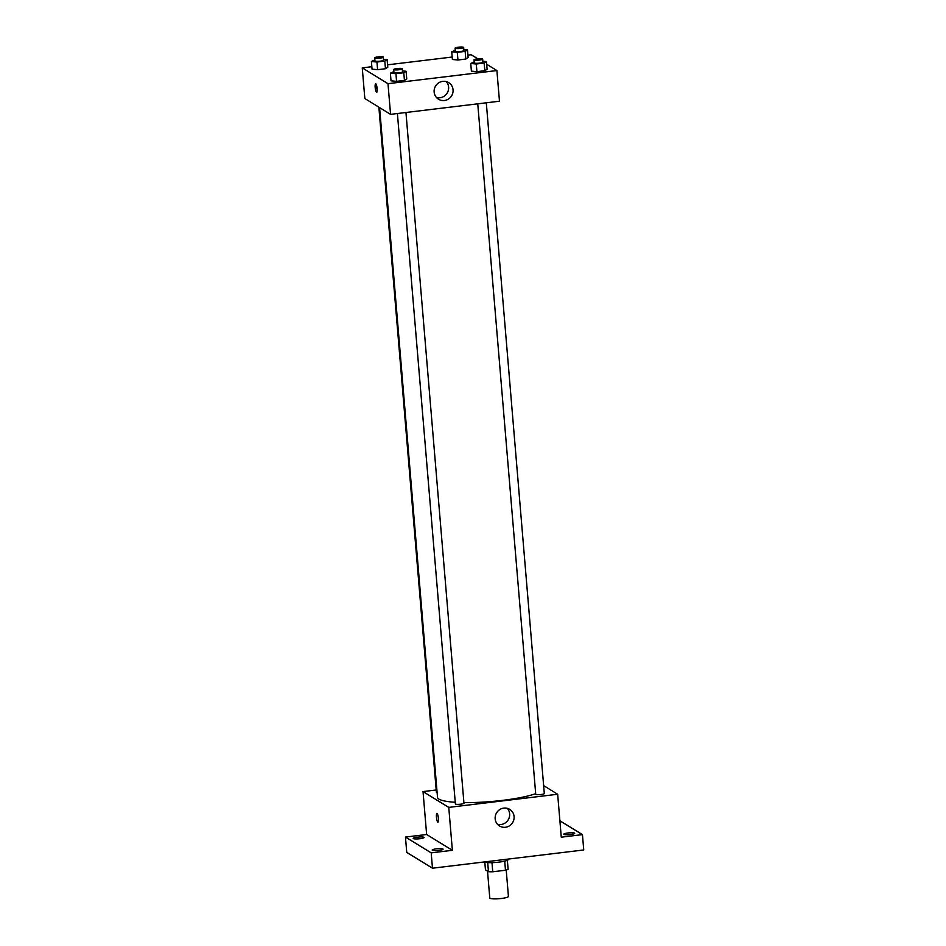 <?xml version="1.0" encoding="UTF-8"?>
<svg xmlns="http://www.w3.org/2000/svg" width="946" height="946" viewBox="0 0 946 946"><rect width="100%" height="100%" fill="white"/><g stroke="black" fill="none" stroke-linecap="round" stroke-linejoin="round"><path stroke-width="1.42" d="M487.521 871.112L489.78 897.955A9.354 1.525 -4.8 0 0 499.228 898.7A9.354 1.525 -4.8 0 0 508.428 896.394L506.216 870.036M504.715 861.132L505.483 870.237L492.748 871.774A12.073 1.975 -4.8 0 1 488.455 871.692L485.452 869.835L484.813 862.184M505.483 870.237A12.073 1.975 -4.8 0 0 508.12 869.315L507.363 860.281M508.428 859.051L508.451 859.335A12.475 2.034 175.2 0 1 498.022 862.232A12.475 2.034 175.2 0 1 484.175 861.972M491.979 862.646L492.748 871.774M487.698 862.575L488.455 871.692M559.902 820.773L582.452 834.632L583.741 849.969L432.476 868.203L406.745 852.393L405.456 837.056L426.634 834.502L423.028 791.577L436.201 789.993M567.99 832.977A5.463 0.887 175.2 0 1 574.695 833.284A5.463 0.887 175.2 0 1 570.497 834.514A5.463 0.887 175.2 0 1 563.804 834.206A5.463 0.887 175.2 0 1 567.99 832.977M582.452 834.632L561.274 837.186L557.667 794.25L448.759 807.387L452.365 850.312L431.187 852.866L432.476 868.203M514.08 816.54A9.744 9.389 -58.4 0 1 499.523 825.988A9.744 9.389 -58.4 0 1 496.626 812.768A9.744 9.389 -58.4 0 1 514.08 816.54M431.187 852.866L405.456 837.056M436.39 848.846A5.463 0.887 175.2 0 1 443.095 849.153A5.463 0.887 175.2 0 1 438.897 850.383A5.463 0.887 175.2 0 1 432.204 850.064A5.463 0.887 175.2 0 1 436.39 848.846M417.411 837.175A5.463 0.887 175.2 0 1 424.115 837.494A5.463 0.887 175.2 0 1 419.918 838.712A5.463 0.887 175.2 0 1 413.213 838.404A5.463 0.887 175.2 0 1 417.411 837.175M452.365 850.312L426.634 834.502M379.594 107.608L437.513 797.348A53.023 8.656 -4.8 0 0 455.239 802.279M463.907 802.598A53.023 8.656 -4.8 0 0 535.684 793.682M448.759 807.387L423.028 791.577M543.643 785.629L557.667 794.25M397.403 113.52L455.381 803.946A4.304 0.698 -4.8 0 0 459.721 804.289A4.304 0.698 -4.8 0 0 463.954 803.225L405.952 112.491M378.861 107.158L436.39 792.287A4.304 0.698 -4.8 0 0 437.111 792.606M486.303 102.807L544.305 793.54A4.304 0.698 175.2 0 1 540.544 794.557A4.304 0.698 175.2 0 1 535.838 794.404A4.304 0.698 175.2 0 1 535.732 794.262L477.754 103.835M437.951 822.133A4.292 0.911 83.1 0 1 437.797 822.098A4.292 0.911 83.1 0 1 436.496 817.628A4.292 0.911 83.1 0 1 436.922 813.619A4.292 0.911 83.1 0 1 438.353 817.77A4.292 0.911 83.1 0 1 437.951 822.133A4.292 0.911 83.1 0 1 437.797 822.098A4.292 0.911 83.1 0 1 436.496 817.64A4.292 0.911 83.1 0 1 436.934 813.619M507.304 808.333A9.744 9.389 -58.4 0 1 497.501 824.285M486.693 64.281L496.898 70.548L499.476 101.21L390.568 114.348L364.837 98.538L362.259 67.876L371.849 66.717M387.564 64.825L452.2 57.032M467.915 55.128L471.167 54.738L477.789 58.818M402.464 70.938L406.106 71.269L406.756 78.944L404.439 80.398L396.575 81.344L391.029 80.836L390.391 73.173L393.879 71.565M463.836 49.582L467.478 49.925L468.128 57.588L465.799 59.054L457.947 60L452.401 59.48L451.762 51.817L455.251 50.221M496.898 70.548L387.99 83.686L362.259 67.876M383.485 59.267L387.127 59.61L387.777 67.272L385.448 68.739L377.596 69.685L372.05 69.176L371.411 61.502L374.9 59.905M482.815 61.242L486.469 61.585L487.107 69.247L484.79 70.713L476.926 71.66L471.392 71.151L470.741 63.477L474.23 61.88M387.99 83.686L390.568 114.348M453.051 89.775A9.744 9.389 -58.4 0 1 438.495 99.224A9.744 9.389 -58.4 0 1 435.609 86.003A9.744 9.389 -58.4 0 1 453.051 89.775M376.508 92.259A4.292 0.911 83.1 0 1 375.207 87.801A4.292 0.911 83.1 0 1 375.645 83.78A4.292 0.911 83.1 0 1 377.064 87.931A4.292 0.911 83.1 0 1 376.674 92.306A4.292 0.911 83.1 0 1 376.508 92.259M377.194 90.272A4.292 0.911 83.1 0 1 376.638 85.625M446.276 81.569A9.744 9.389 -58.4 0 1 436.473 97.521M486.469 61.585L484.139 63.051L476.276 63.997L470.741 63.477M474.052 59.823L474.313 62.897A4.304 0.698 -4.8 0 0 478.664 63.228A4.304 0.698 -4.8 0 0 482.898 62.176L482.637 59.101A4.304 0.698 -4.8 0 0 482.519 58.959A4.304 0.698 -4.8 0 0 477.825 58.806A4.304 0.698 -4.8 0 0 474.052 59.823A4.304 0.698 -4.8 0 0 478.404 60.166A4.304 0.698 -4.8 0 0 482.637 59.101M487.107 69.247L484.79 70.713L476.926 71.66L471.392 71.151M484.139 63.051L484.79 70.713M476.276 63.997L476.926 71.66M406.106 71.269L403.788 72.736L395.925 73.682L390.391 73.173M393.702 69.519L393.962 72.582A4.304 0.698 -4.8 0 0 398.313 72.925A4.304 0.698 -4.8 0 0 402.535 71.861L402.287 68.798A4.304 0.698 -4.8 0 0 402.168 68.656A4.304 0.698 -4.8 0 0 397.474 68.502A4.304 0.698 -4.8 0 0 393.702 69.519A4.304 0.698 -4.8 0 0 398.053 69.85A4.304 0.698 -4.8 0 0 402.287 68.798M406.756 78.944L404.439 80.398L396.575 81.344L391.029 80.836M403.788 72.736L404.439 80.398M395.925 73.682L396.575 81.344M467.478 49.925L465.16 51.38L457.296 52.337L451.762 51.817M455.073 48.163L455.333 51.226A4.304 0.698 -4.8 0 0 459.685 51.569A4.304 0.698 -4.8 0 0 463.907 50.505L463.658 47.442A4.304 0.698 -4.8 0 0 463.54 47.3A4.304 0.698 -4.8 0 0 458.834 47.146A4.304 0.698 -4.8 0 0 455.073 48.163A4.304 0.698 -4.8 0 0 459.425 48.506A4.304 0.698 -4.8 0 0 463.658 47.442M468.128 57.588L465.799 59.054L457.947 60L452.401 59.48M465.16 51.38L465.799 59.054M457.296 52.337L457.947 60M387.127 59.61L384.809 61.076L376.946 62.022L371.411 61.502M374.722 57.848L374.983 60.922A4.304 0.698 -4.8 0 0 379.322 61.254A4.304 0.698 -4.8 0 0 383.556 60.201L383.296 57.127A4.304 0.698 -4.8 0 0 383.189 56.985A4.304 0.698 -4.8 0 0 378.483 56.831A4.304 0.698 -4.8 0 0 374.722 57.848A4.304 0.698 -4.8 0 0 379.074 58.191A4.304 0.698 -4.8 0 0 383.296 57.127M387.777 67.272L385.448 68.739L377.596 69.685L372.05 69.176M384.809 61.076L385.448 68.739M376.946 62.022L377.596 69.685"/></g></svg>
